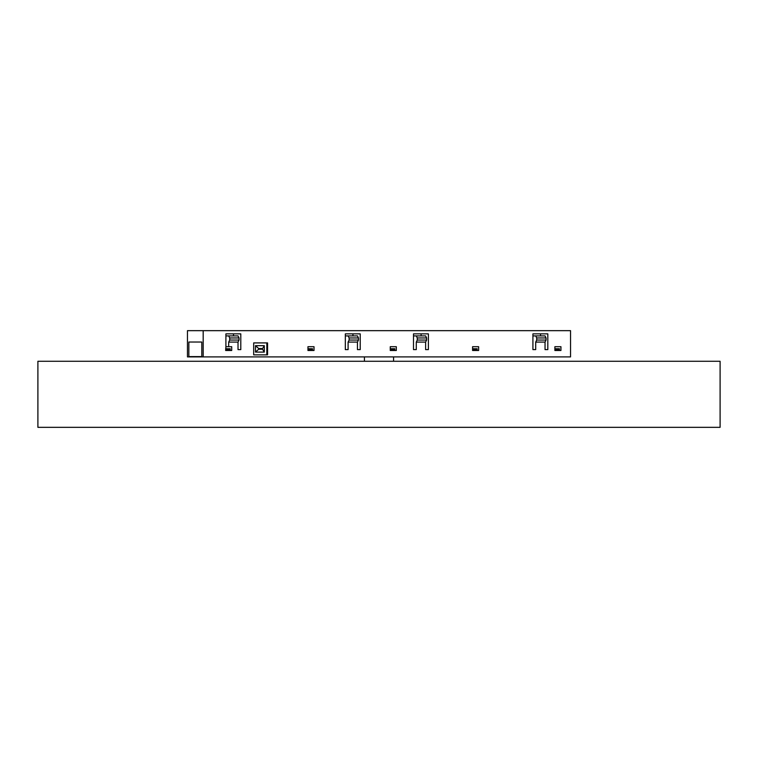 <?xml version="1.0" encoding="UTF-8"?>
<svg xmlns="http://www.w3.org/2000/svg" width="758" height="758" viewBox="0 0 758 758"><rect width="100%" height="100%" fill="white"/><g stroke="black" fill="none" stroke-linecap="round" stroke-linejoin="round"><path stroke-width="1.14" d="M188.846 356.904L188.846 342.029L188.846 356.611L201.789 356.611L201.789 342.029L201.789 356.904L187.463 356.904L187.463 330.659L203.182 330.659L203.182 356.904L201.789 356.904M188.846 342.029L201.789 342.029L188.846 342.029M203.182 330.659L570.537 330.659L570.537 356.904L203.182 356.904M358.468 337.954L357.444 335.908L348.102 335.908L349.125 337.954L358.468 337.954L358.468 340.048L349.125 340.048L349.125 337.954M345.326 335.908L348.102 335.908M348.102 349.609L345.326 349.609L345.326 333.871L360.221 333.871L360.221 349.609L357.444 349.609L357.444 342.095L348.102 342.095L348.102 349.609L345.326 349.609M349.125 340.048L348.102 342.095M357.444 342.095L358.468 340.048M352.934 335.908L352.934 333.871L345.326 333.871M360.221 349.609L357.444 349.609M239.045 337.954L238.021 335.908L228.679 335.908L229.702 337.954L239.045 337.954L239.045 340.048L229.702 340.048L229.702 337.954M225.903 335.908L228.679 335.908M228.679 346.7L225.903 346.7L225.903 333.871L240.798 333.871L240.798 349.609L238.021 349.609L238.021 342.095L228.679 342.095L228.679 346.7L231.711 346.7L231.711 350.49L225.647 350.49L225.903 346.7M229.702 340.048L228.679 342.095M238.021 342.095L239.045 340.048M231.948 333.871L225.903 333.871M225.647 348.737L227.95 348.737L227.95 349.609L225.647 349.609M233.511 335.908L233.511 333.871M240.798 349.609L238.021 349.609M227.95 348.737L230.224 348.737L230.224 349.609L227.95 349.609M416.275 335.908L417.288 337.954L426.631 337.954L425.617 335.908L413.489 335.908M417.288 337.954L417.288 340.048L416.275 342.095L416.275 349.609L413.489 349.609L413.489 333.871L428.393 333.871L428.393 349.609L425.617 349.609L425.617 342.095L426.631 340.048L417.288 340.048M426.631 340.048L426.631 337.954M425.617 342.095L416.275 342.095M396.32 350.49L390.266 350.49L390.266 346.7L396.32 346.7L396.32 350.49L390.266 350.49M267.565 354.858L253.674 354.858L253.674 342.91L267.565 342.91L267.565 354.858M560.939 350.49L554.884 350.49L554.884 346.7L560.939 346.7L560.939 350.49L554.884 350.49M545.04 342.095L535.698 342.095L535.698 349.609L532.912 349.609L532.912 333.871L547.816 333.871L547.816 349.609L545.04 349.609L545.04 342.095L546.054 340.048L536.711 340.048L535.698 342.095M478.63 350.49L472.575 350.49L472.575 346.7L478.63 346.7L478.63 350.49L472.575 350.49M314.02 350.49L307.956 350.49L307.956 346.7L314.02 346.7L314.02 350.49L307.956 350.49M416.275 349.609L413.489 349.609M428.393 349.609L425.617 349.609M413.489 333.871L421.097 333.871L421.097 335.908M231.711 350.49L225.647 350.49M307.985 348.737L312.533 348.737L312.533 349.609L307.985 349.609L307.956 348.737M314.02 346.7L307.956 346.7M390.294 348.737L394.842 348.737L394.842 349.609L390.294 349.609L390.266 348.737M396.32 346.7L390.266 346.7M472.604 348.737L477.152 348.737L477.152 349.609L472.604 349.609L472.575 348.737M478.63 346.7L472.575 346.7M258.658 349.249L258.658 348.519L262.571 348.519L264.305 345.676L255.474 345.676L255.474 352.091L264.305 352.091L262.571 349.249L258.658 349.249L255.474 352.091M258.658 348.519L255.474 345.676M264.305 352.091L264.305 345.676M253.674 342.91L266.835 342.91L266.835 354.858L253.674 354.858M535.698 335.908L536.711 337.954L546.054 337.954L545.04 335.908L532.912 335.908M536.711 337.954L536.711 340.048M546.054 340.048L546.054 337.954M535.698 349.609L532.912 349.609M547.816 349.609L545.04 349.609M532.912 333.871L540.52 333.871L540.52 335.908M554.913 348.737L559.451 348.737L559.451 349.609L554.913 349.609L554.884 348.737M560.939 346.7L554.884 346.7M364.427 356.904L364.427 361.272M37.9 427.341L720.1 427.341L720.1 361.272L37.9 361.272L37.9 427.341M262.571 348.519L262.571 349.249M393.573 361.272L393.573 356.904"/></g></svg>
